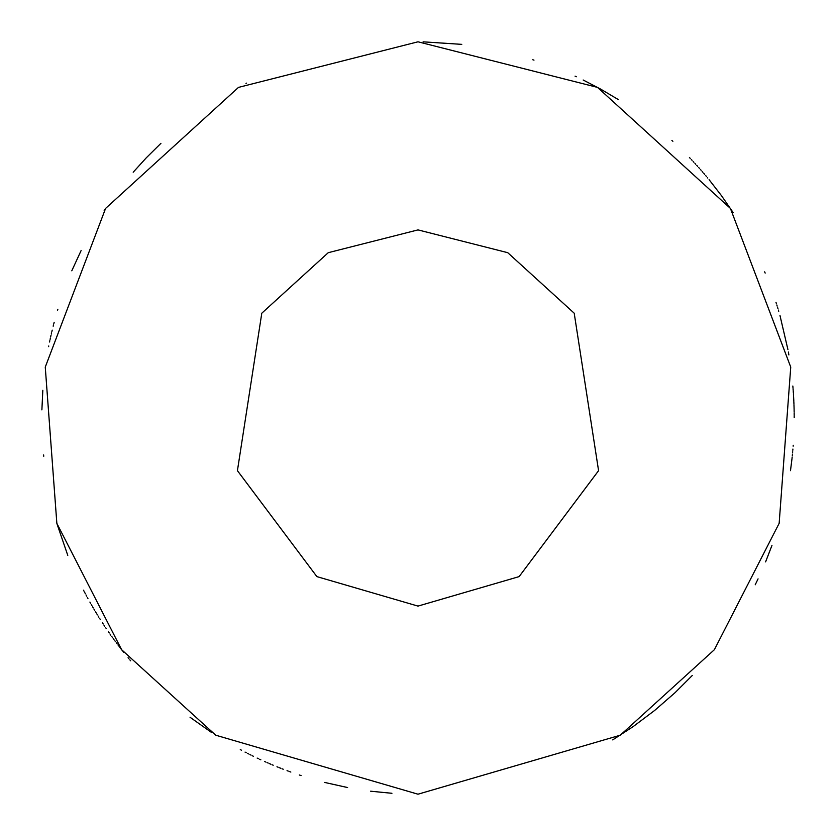 <?xml version="1.0" encoding="UTF-8"?>
<svg xmlns="http://www.w3.org/2000/svg" width="836" height="836" viewBox="0 0 836 836"><rect width="100%" height="100%" fill="white"/><g stroke="black" fill="none" stroke-linecap="round" stroke-linejoin="round"><path stroke-width="1.25" d="M391.938 793.291L370.599 791.201M347.609 787.554L324.608 782.423M301.075 775.568L299.33 774.993M290.844 772.056L289.58 771.597M288.305 771.137L287.041 770.667M283.247 769.235L281.983 768.754M280.729 768.263L279.475 767.761M278.21 767.27L276.967 766.758M273.215 765.222L271.972 764.7M270.718 764.177L269.485 763.644M268.241 763.111L266.998 762.568M265.764 762.024L264.531 761.471M260.842 759.799L259.609 759.234M258.387 758.66L257.164 758.085M253.507 756.329L252.294 755.744M251.082 755.138L249.87 754.542M248.668 753.936L247.466 753.33M246.254 752.713L245.052 752.097M241.468 750.205L240.277 749.568M212.03 732.806L190.054 717.278M130.667 660.827L129.799 659.803M128.932 658.758L128.065 657.723M123.812 652.477L122.976 651.422M122.129 650.356L120.697 648.517M120.468 648.224L119.652 647.158M118.827 646.082L118.012 645.005M117.197 643.929L116.382 642.842M115.577 641.755L114.783 640.679M113.978 639.582L113.184 638.495M112.4 637.398L111.616 636.3M110.833 635.193L110.049 634.085M109.276 632.977L108.502 631.87M106.224 628.526L105.472 627.408M104.719 626.279L103.967 625.15M103.225 624.022L102.494 622.893M100.299 619.476L99.578 618.337M98.857 617.187L98.146 616.048M97.436 614.899L96.736 613.739M96.035 612.589L95.335 611.429M94.646 610.27L93.956 609.11M93.266 607.939L92.587 606.779M91.918 605.609L91.239 604.428M90.581 603.258L89.912 602.077M87.947 598.534L87.299 597.353M86.662 596.162L86.024 594.971M85.387 593.779L84.76 592.578M84.133 591.376L83.516 590.185M67.779 555.376L57.026 523.963M43.754 456.257L43.618 454.909M41.884 409.891L42.824 390.287M48.624 346.647L48.76 345.979M49.554 342.008L49.826 340.68M50.108 339.364L50.4 338.037M50.682 336.72L50.975 335.403M51.278 334.086L51.581 332.77M51.895 331.453L52.208 330.136M53.17 326.197L53.504 324.89M53.838 323.584L54.183 322.278M57.465 310.564L57.851 309.278M71.791 270.812L81.102 250.591M104.176 210.547L104.918 209.418M133.196 172.216L146.269 157.826L160.93 143.332M245.983 83.433L246.578 83.13M423.12 41.831L461.775 44.36M532.783 59.743L533.985 60.129M575.053 76.149L576.338 76.745M583.173 80.005L600.791 89.191L618.462 99.662M671.893 140.396L672.886 141.305M689.428 157.513L690.233 158.359M691.278 159.457L692.093 160.313M693.117 161.411L693.932 162.288M694.946 163.386L695.761 164.284M696.754 165.371L697.579 166.28M698.551 167.367L699.377 168.297M700.338 169.374L701.164 170.325M702.104 171.401L702.94 172.362M703.86 173.439L704.696 174.421M705.594 175.476L706.441 176.48M707.308 177.525L707.737 178.047M709.085 179.677L721.437 195.624L733.12 212.511M764.647 271.846L765.17 273.09M775.996 302.392L776.362 303.52M776.811 304.941L777.167 306.101M777.605 307.491L777.961 308.683M778.379 310.051L778.744 311.264M779.998 315.6L787.93 349.615M788.369 352.008L788.881 354.945M792.841 386.023L793.009 388.05M793.061 388.719L793.186 390.402M793.26 391.415L793.374 393.129M793.437 394.111L793.698 398.594M793.73 399.159L793.834 401.311M793.855 401.917L793.939 404.039M793.96 404.676L794.033 406.766M794.054 407.425L794.106 409.483M794.116 410.162L794.158 412.127M794.169 412.89L794.19 414.708M794.19 415.617L794.2 417.551M793.207 445.285L793.145 446.205M792.915 449.078L792.81 450.259M792.685 451.733L792.57 452.955M792.434 454.387L792.309 455.641M792.173 457.031L792.037 458.327M791.995 458.692L790.49 470.668M771.962 545.417L765.598 561.886M758.064 578.878L755.201 584.803M692.26 675.498L675.06 692.678L654.682 710.422L633.082 726.651L612.694 739.902M418 794.2L215.751 735.21L121.638 649.718L56.848 523.336L45.259 367.098L105.587 208.425L238.49 87.393L418 41.8L597.51 87.393L730.413 208.425L790.741 367.098L779.152 523.336L714.362 649.718L620.249 735.21L418 794.2M418 606.1L316.875 576.61L237.424 470.668L261.793 313.207L328.245 252.691L418 229.9L507.755 252.691L574.207 313.207L598.576 470.668L519.125 576.61L418 606.1"/></g></svg>

